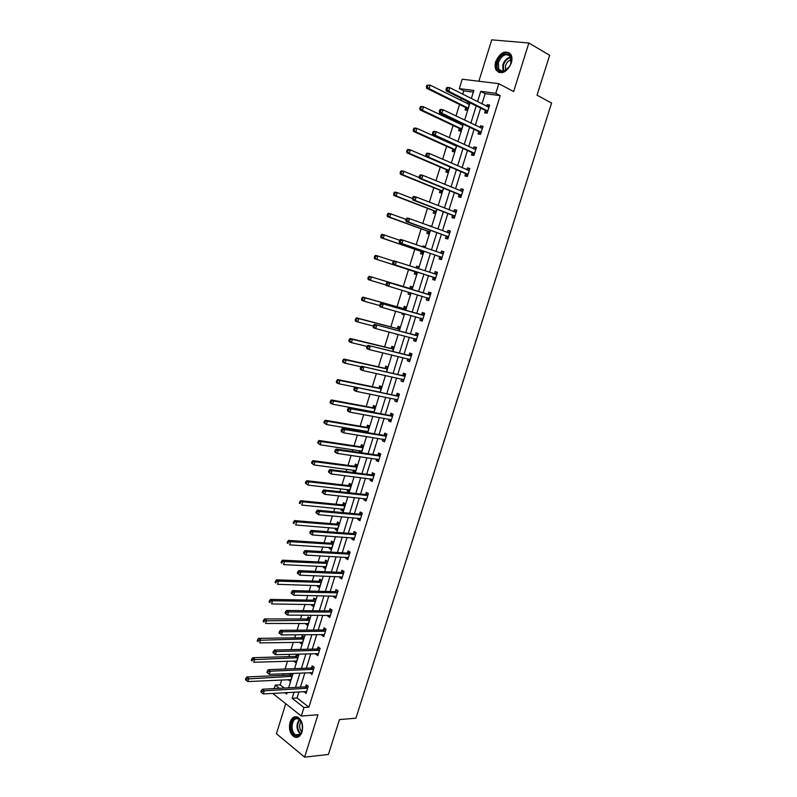 <?xml version="1.0" encoding="UTF-8"?>
<svg xmlns="http://www.w3.org/2000/svg" width="797" height="797" viewBox="0 0 797 797"><rect width="100%" height="100%" fill="white"/><g stroke="black" fill="none" stroke-linecap="round" stroke-linejoin="round"><path stroke-width="1.2" d="M495.754 61.538C494.758 64.946 494.897 67.825 496.192 70.166C501.542 74.978 506.573 72.637 511.295 63.142C512.292 59.765 512.162 56.916 510.917 54.575C505.497 49.673 500.446 52.004 495.754 61.538M290.058 722.241C288.624 728.807 289.959 733.668 294.053 736.846C297.56 738.321 300.22 736.677 302.033 731.915C303.458 725.39 302.163 720.538 298.138 717.34C294.571 715.786 291.881 717.42 290.058 722.241M473.338 92.103L463.764 90.848L459.341 88.597L462.23 79.222L498.812 83.665L495.794 93.329L480.74 91.376L477.533 101.687M285.734 703.731L276.429 733.728L304.623 757.15L328.424 754.45L339.462 719.581L355.92 718.197L551.584 103.072L537.029 95.182L549.651 55.292L528.879 42.998L491.719 39.85L478.877 81.244M298.955 691.856L297.052 697.973L308.907 707.178L303.976 707.537L301.316 716.055L272.713 693.4M274.188 688.598L275.264 685.121L279.348 688.319M281.69 679.941L280.165 684.872L275.264 685.121M463.764 90.848L462.728 94.205M461.403 98.489L460.805 100.412M459.54 104.517L455.994 115.983M454.708 120.158L454.31 121.443M453.075 125.448L449.299 137.672M448.044 141.727L447.834 142.384M446.629 146.289L442.624 159.261M440.213 167.051L435.979 180.76M433.827 187.723L429.354 202.169M427.461 208.306L422.769 223.489M421.125 228.809L416.213 244.709M414.809 249.232L409.678 265.849M408.522 269.565L403.272 286.581M402.126 290.267L397.026 306.775M395.651 311.209L390.819 326.88M389.205 332.07L384.622 346.894M382.789 352.842L378.465 366.839M376.393 373.524L372.319 386.704M370.027 394.126L366.212 406.49M365.066 410.186L364.877 410.794M363.691 414.639L360.114 426.196M358.949 429.962L358.58 431.157M357.375 435.062L354.047 445.822M352.872 449.647L352.314 451.421M351.088 455.406L348.01 465.368M346.805 469.264L346.077 471.615M344.822 475.67L341.993 484.835M340.767 488.8L339.861 491.719M338.586 495.844L335.995 504.222M334.75 508.257L333.674 511.744M332.379 515.938L330.028 523.539M328.762 527.634L327.507 531.689M326.192 535.943L324.08 542.777M322.795 546.931L321.37 551.544M320.035 555.868L318.162 561.945M316.857 566.159L315.263 571.329M313.898 575.713L312.255 581.033M310.94 585.307L309.166 591.025M307.791 595.479L306.387 600.041M305.042 604.385L303.109 610.641M301.704 615.164L300.529 618.98M299.164 623.384L297.072 630.188M295.647 634.771L294.701 637.849M293.316 642.312L291.054 649.645M289.61 654.297L288.893 656.638M287.498 661.161L285.057 669.022M283.602 673.744L283.104 675.358M280.165 684.872L284.26 688.05M288.614 679.602L290.377 681.574L292.599 674.421L291.264 673.415M290.526 673.445L290.078 674.89M294.402 660.932L294.223 661.51L296.155 662.945L298.387 655.762L296.444 654.347L295.846 656.28M300.21 642.193L300.001 642.85L301.953 644.245L304.185 637.042L302.232 635.657L301.635 637.6M306.038 623.374L305.809 624.111L307.772 625.476L310.013 618.233L308.05 616.888L307.443 618.841M311.896 604.485L311.637 605.302L313.62 606.637L315.871 599.364L313.888 598.049L313.281 600.011M317.764 585.516L317.485 586.423L319.477 587.718L321.749 580.415L319.746 579.14L319.129 581.103M323.662 566.478L323.363 567.464L325.375 568.719L327.637 561.397L325.624 560.152L325.017 562.124M329.589 547.36L329.251 548.426L331.283 549.651L333.564 542.299L331.532 541.093L330.914 543.066M335.527 528.172L335.178 529.318L337.221 530.503L339.502 523.121L337.46 521.955L336.842 523.938M341.505 508.904L341.116 510.14L343.178 511.285L345.47 503.873L343.407 502.738L342.79 504.74M347.492 489.557L347.084 490.882L349.156 491.998L351.467 484.556L349.385 483.45L348.767 485.463M353.509 470.14L353.071 471.545L355.163 472.621L357.484 465.149L355.382 464.093L354.765 466.106M361.33 452.746L363.522 445.672L361.41 444.646L360.782 446.669M359.915 452.537L359.088 452.138L359.547 450.644M367.556 432.641L369.579 426.116L367.457 425.13L366.819 427.162M365.614 431.067L365.245 432.253M373.823 412.447L375.666 406.48L373.524 405.534L372.896 407.576M371.701 411.411L371.512 412.019M380.109 392.164L381.783 386.774L379.621 385.858L378.983 387.91M386.425 371.81L387.92 366.979L385.738 366.112L385.1 368.164M392.762 351.357L394.077 347.103L391.885 346.277L391.247 348.339M395.76 333.764L397.882 334.84L398.032 334.351M399.128 330.835L400.263 327.159L398.052 326.362L397.404 328.434M402.176 313.032L401.857 314.068L404.079 314.835L404.448 313.669M405.514 310.212L406.48 307.124L404.238 306.367L403.601 308.449M408.632 292.21L408.064 294.033L410.306 294.76L410.893 292.888M411.939 289.52L412.707 287.01L410.465 286.302L409.817 288.384M414.948 271.817L414.301 273.909L416.562 274.596L417.349 272.066M418.395 268.679L418.973 266.816L416.701 266.148L416.144 267.951M421.214 251.603L420.557 253.705L422.838 254.353L423.815 251.204M424.901 247.718L425.259 246.542L422.978 245.914L422.659 246.94M427.501 231.309L426.843 233.421L429.135 234.029L430.31 230.263M431.426 226.657L429.194 225.84M433.807 210.926L433.15 213.048L435.471 213.616L436.826 209.222M440.153 190.473L439.486 192.595L441.817 193.123L443.381 188.102M446.509 169.93L445.852 172.062L448.203 172.55L449.956 166.892M452.905 149.298L452.238 151.44L454.609 151.888L456.561 145.592M454.36 144.596L454.16 145.253M459.321 128.586L458.654 130.738L461.035 131.136L463.187 124.193M461.005 123.156L460.606 124.432M465.767 107.794L465.089 109.956L467.5 110.315L469.851 102.713M468.586 102.076L467.58 101.936L467.082 103.53M308.907 707.178L500.207 95.64L485.154 93.657L481.966 103.919M480.661 108.113L475.311 125.278M474.046 129.363L468.696 146.538M467.46 150.523L462.101 167.719M460.895 171.594L455.535 188.809M454.37 192.575L449 209.81M447.864 213.476L442.494 230.722M441.389 234.288L436.009 251.553M434.933 255.01L429.553 272.295M428.507 275.642L423.137 292.907M422.101 296.245L416.761 313.39M415.695 316.808L410.415 333.794M409.329 337.28L404.089 354.107M402.983 357.664L397.793 374.341M396.657 377.967L391.516 394.485M390.371 398.191L385.27 414.55M384.094 418.325L379.053 434.544M377.858 438.38L372.857 454.449M371.641 458.355L366.68 474.265M365.444 478.25L360.543 494.01M359.278 498.055L354.416 513.676M353.141 517.791L348.319 533.263M347.024 537.447L342.252 552.769M340.927 557.023L336.204 572.196M334.86 576.51L330.177 591.553M328.812 595.927L324.18 610.831M322.795 615.274L318.202 630.029M316.798 634.532L312.255 649.147M310.83 653.719L306.327 668.195M304.882 672.827L300.419 687.163M304.165 691.557L306.008 693.52L308.27 686.257L306.287 684.762L305.679 686.715M310.073 672.598L311.906 674.621L314.177 667.328L312.175 665.864L311.567 667.826M316.01 653.58L315.811 654.198L317.824 655.642L320.115 648.32L318.093 646.895L317.475 648.868M321.968 634.472L321.749 635.179L323.771 636.584L326.073 629.241L324.03 627.847L323.413 629.819M327.946 615.294L327.697 616.081L329.749 617.456L332.05 610.084L329.998 608.719L329.38 610.711M333.953 596.036L333.674 596.913L335.736 598.248L338.048 590.846L335.985 589.521L335.358 591.523M339.98 576.709L339.681 577.666L341.754 578.971L344.075 571.529L341.993 570.244L341.365 572.256M346.028 557.302L345.699 558.348L347.801 559.614L350.122 552.142L348.03 550.896L347.402 552.909M352.105 537.816L351.756 538.951L353.858 540.177L356.199 532.675L354.087 531.469L353.46 533.482M358.202 518.249L357.823 519.475L359.955 520.66L362.296 513.129L360.164 511.963L359.537 513.985M364.329 498.603L363.92 499.918L366.062 501.064L368.423 493.512L366.271 492.377L365.644 494.409M370.485 478.877L370.047 480.282L372.209 481.388L374.57 473.807L372.408 472.711L371.771 474.753M376.652 459.072L376.194 460.566L378.366 461.642L380.747 454.021L378.565 452.965L377.917 455.017M382.859 439.187L382.361 440.771L384.562 441.807L386.943 434.156L384.742 433.14L384.104 435.202M389.085 419.222L388.557 420.896L390.769 421.892L393.17 414.211L390.948 413.235L390.301 415.307M395.332 399.177L394.784 400.941L397.016 401.897L399.417 394.186L397.185 393.25L396.537 395.332M401.608 379.053L401.03 380.906L403.272 381.823L405.693 374.082L403.441 373.185L402.784 375.267M407.915 358.839L407.297 360.792L409.568 361.669L411.989 353.898L409.718 353.031L409.07 355.133M414.241 338.546L413.603 340.598L415.885 341.435L418.315 333.624L416.024 332.807L415.376 334.909M420.577 318.202L419.919 320.314L422.221 321.111L424.671 313.271L422.36 312.494L421.703 314.606M426.933 297.829L426.275 299.951L428.587 300.708L431.047 292.838L428.726 292.091L428.059 294.213M433.309 277.376L432.651 279.498L434.983 280.215L437.453 272.315L435.112 271.618L434.445 273.74M439.715 256.833L439.047 258.965L441.408 259.643L443.879 251.703L441.518 251.045L440.851 253.187M446.151 236.211L445.483 238.353L447.854 238.98L450.335 231.01L447.954 230.403L447.306 232.495M452.606 215.499L451.929 217.651L454.33 218.239L456.82 210.239L454.42 209.661L453.792 211.673M459.092 194.697L458.414 196.859L460.825 197.407L463.336 189.367L460.915 188.849L460.317 190.772M465.597 173.816L464.92 175.988L467.351 176.486L469.871 168.416L467.431 167.938L466.863 169.781M472.143 152.845L471.455 155.026L473.906 155.485L476.437 147.385L473.976 146.947L473.428 148.71M478.708 131.794L478.021 133.976L480.491 134.394L483.032 126.255L480.551 125.856L480.033 127.54M485.293 110.644L484.616 112.845L487.097 113.214L489.647 105.045L487.156 104.696L486.658 106.29M498.812 83.665L513.627 91.565L528.879 42.998M500.207 95.64L495.794 93.329M304.623 757.15L317.943 714.75L301.316 716.055M471.336 98.559L473.846 90.479L459.341 88.597M284.947 692.683L286.701 694.048L287.159 692.553M288.634 687.811L293.127 673.335M294.571 668.653L299.104 654.038M300.539 649.425L305.112 634.661M306.526 630.108L311.139 615.214M312.534 610.721L317.196 595.678M318.571 591.264L323.283 576.072M324.628 571.718L329.38 556.386M330.715 552.092L335.517 536.61M336.822 532.396L341.664 516.765M342.959 512.61L347.851 496.83M349.116 492.745L354.057 476.825M355.303 472.8L360.284 456.721M361.509 452.776L366.54 436.547M367.746 432.671L372.827 416.283M374.002 412.477L379.133 395.94M380.289 392.204L385.469 375.517M386.605 371.85L391.825 355.004M392.941 351.407L398.211 334.401M399.307 330.875L404.627 313.719M405.693 310.272L411.063 292.947M412.109 289.57L417.518 272.126M418.574 268.738L423.984 251.264M425.07 247.777L430.48 230.323M431.595 226.727L437.005 209.292M438.151 205.586L443.55 188.172M444.736 184.366L450.126 166.962M451.341 163.046L456.731 145.662M457.976 141.637L463.366 124.272M464.641 120.148L470.021 102.793M294.043 692.145L292.13 698.292L303.976 707.537M476.227 105.901L470.868 123.136M469.592 127.241L464.233 144.496M462.987 148.501L457.617 165.776M456.412 169.661L451.032 186.956M449.857 190.742L444.477 208.047M443.331 211.733L437.952 229.058M436.836 232.634L431.446 249.979M430.37 253.446L424.98 270.811M423.934 274.178L418.545 291.523M417.498 294.87L412.149 312.085M411.083 315.512L405.783 332.578M404.697 336.075L399.436 352.981M398.331 356.548L393.13 373.295M391.994 376.941L386.834 393.539M385.678 397.255L380.577 413.693M379.402 417.479L374.341 433.757M373.135 437.613L368.124 453.752M366.909 457.677L361.938 473.657M360.692 477.652L355.781 493.482M354.516 497.547L349.644 513.228M348.359 517.363L343.527 532.904M342.222 537.098L337.44 552.49M336.115 556.754L331.373 571.997M330.028 576.331L325.335 591.434M323.971 595.827L319.328 610.781M317.933 615.244L313.331 630.058M311.926 634.591L307.363 649.256M305.938 653.849L301.425 668.384M299.981 673.037L295.508 687.432M297.052 697.973L292.13 698.292M485.154 93.657L480.74 91.376M306.526 691.866L304.026 692.005M290.875 679.99L288.464 680.11M296.623 661.43L294.223 661.51M312.404 673.027L309.913 673.136M302.402 642.81L300.001 642.85M318.302 654.128L315.811 654.198M308.2 624.111L305.809 624.111M324.22 635.149L321.749 635.179M314.018 605.331L311.637 605.302M330.167 616.091L327.697 616.081M319.866 586.492L317.485 586.423M336.135 596.963L333.674 596.913M325.724 567.564L323.363 567.464M342.132 577.765L339.681 577.666M331.612 548.575L329.251 548.426M348.15 558.478L345.699 558.348M337.529 529.507L335.178 529.318M354.187 539.121L351.756 538.951M343.467 510.359L341.116 510.14M360.254 519.684L357.823 519.475M349.425 491.141L347.084 490.882M366.341 500.167L363.92 499.918M355.402 471.844L353.071 471.545M372.458 480.581L370.047 480.282M361.41 452.477L359.088 452.138M378.595 460.905L376.194 460.566M384.762 441.159L382.361 440.771M390.948 421.324L388.557 420.896M397.165 401.419L394.784 400.941M403.402 381.424L401.03 380.906M409.668 361.35L407.297 360.792M397.952 334.62L395.671 334.033M415.954 341.196L413.603 340.598M404.129 314.705L401.857 314.068M422.271 320.962L419.919 320.314M410.325 294.701L408.064 294.033M428.607 300.648L426.275 299.951M418.953 266.875L416.701 266.148M437.433 272.375L435.112 271.618M425.209 246.681L422.978 245.914M443.839 251.852L441.518 251.045M431.496 226.408L429.264 225.591M450.265 231.25L447.954 230.403M456.721 210.567L454.42 209.661M463.206 189.786L460.915 188.849M469.712 168.934L467.431 167.938M476.247 147.983L473.976 146.947M482.813 126.952L480.551 125.856M469.752 103.022L467.58 101.936M489.408 105.832L487.156 104.696M307.104 688.409L305.121 686.904L262.303 689.256L264.275 690.82L307.662 688.219M262.024 691.358L261.237 690.74L260.848 691.985L261.635 692.613L262.024 691.358L264.275 690.82L263.309 693.948L306.616 691.567M305.121 686.904L307.632 685.779M262.303 689.256L261.237 690.74M261.635 692.613L263.309 693.948M292.031 673.983L289.52 675.069L246.861 676.962L248.764 678.476L247.827 681.565L290.975 679.642M292.001 676.354L246.552 679.014L245.785 678.406L245.416 679.642L246.173 680.249L246.552 679.014M247.827 681.565L246.173 680.249M245.785 678.406L246.861 676.962M296.335 718.027C303.687 717.051 304.663 736 297.231 735.97C289.899 736.757 289.012 718.097 296.335 718.027M301.694 722.56L298.955 719.163L296.853 718.655C291.234 718.625 290.238 732.184 295.687 734.774L297.68 735.252C299.772 735.013 301.276 733.429 302.183 730.5M296.215 716.712C289.281 716.782 288.115 733.519 294.84 736.707L297.45 737.295M301.704 731.855C299.214 728.528 299.005 725.021 301.057 721.315M510.917 63.411L510.518 64.527C508.994 68.004 506.792 70.315 503.933 71.451C498.284 72.318 496.132 69.18 497.467 62.027C500.715 50.39 514.892 51.675 510.917 63.411M510.239 65.175L510.847 63.601L510.538 56.736C506.205 52.821 502.15 54.684 498.394 62.315L498.733 69.219C500.018 71.212 501.901 71.82 504.381 71.043L509.472 66.599M505.507 70.534L505.507 65.673C506.713 62.345 508.665 60.343 511.355 59.645M509.572 52.951C504.132 51.247 499.769 54.236 496.491 61.927C495.495 65.304 495.634 68.163 496.92 70.495L499.061 72.577M313.012 669.48L311.009 668.006L268.32 669.679L270.303 671.213L313.57 669.301M268.051 671.751L270.303 671.213L269.336 674.362L266.875 672.399L267.662 673.007L268.051 671.751L267.254 671.144L266.875 672.399M312.524 672.658L269.336 674.362L267.662 673.007M311.009 668.006L313.58 666.89M268.32 669.679L267.254 671.144M318.939 650.472L316.927 649.037L274.357 650.033L276.36 651.528L319.497 650.302M274.108 652.056L276.36 651.528L275.383 654.686L272.913 652.723L273.72 653.321L274.108 652.056L273.301 651.468L272.913 652.723M318.441 653.67L275.383 654.686L273.72 653.321M316.927 649.037L319.547 647.921M274.357 650.033L273.301 651.468M297.849 655.373L295.288 656.449L252.749 657.694L254.671 659.169L253.715 662.267L296.753 661.012M297.779 657.704L252.45 659.697L251.683 659.109L251.304 660.344L252.071 660.942L252.45 659.697M252.071 660.942L251.304 660.344M251.683 659.109L252.749 657.694M303.687 636.683L301.077 637.759L258.656 638.347L260.589 639.792L259.643 642.9L302.561 642.302M303.587 638.985L258.367 640.31L257.6 639.732L257.212 640.977L257.989 641.555L258.367 640.31M257.989 641.555L257.212 640.977M257.6 639.732L258.656 638.347M324.897 631.383L322.875 629.989L280.424 630.307L282.437 631.762L325.445 631.224M280.185 632.29L282.437 631.762L281.461 634.93L278.99 632.977L279.787 633.555L280.185 632.29L279.378 631.702L278.99 632.977M324.389 634.601L281.461 634.93L279.787 633.555M324.907 631.383L322.875 629.989L325.545 628.883M280.424 630.307L279.378 631.702M330.875 612.226L328.822 610.871L286.512 610.502L288.544 611.907L331.422 612.076M286.282 612.435L288.544 611.907L287.558 615.095L285.077 613.142L285.894 613.71L286.282 612.435L285.475 611.867L285.077 613.142M330.366 615.473L287.558 615.095L285.894 613.71M328.822 610.871L331.562 609.765M286.512 610.502L285.475 611.867M336.872 592.998L334.81 591.663L292.619 590.607L294.671 591.982L337.43 592.848M292.409 592.5L294.671 591.982L293.685 595.18L291.204 593.227L292.021 593.775L292.409 592.5L291.592 591.942L291.204 593.227M336.364 596.256L293.685 595.18L292.021 593.775M334.81 591.663L337.619 590.567M292.619 590.607L291.592 591.942M309.555 617.924L306.905 619L264.584 618.92L266.537 620.325L265.58 623.453L308.379 623.523M309.415 620.196L306.895 619L308.857 620.355L264.315 620.843L263.538 620.275L263.149 621.53L263.937 622.088L264.315 620.843M263.937 622.088L263.149 621.53M263.538 620.275L264.584 618.92M315.453 599.085L312.763 600.161L270.542 599.414L272.514 600.779L271.548 603.917L314.227 604.674M315.263 601.327L272.514 600.779L270.283 601.297L269.496 600.749L269.117 602.004L269.904 602.552L270.283 601.297M269.904 602.552L269.117 602.004M269.496 600.749L270.542 599.414M321.38 580.186L318.581 581.242L276.519 579.837L278.502 581.162L277.545 584.311L320.095 585.745M321.131 582.388L278.502 581.162L276.28 581.661L275.483 581.133L275.104 582.388L275.892 582.926L276.28 581.661M275.892 582.926L275.104 582.388M275.483 581.133L276.519 579.837M327.328 561.198L324.469 562.264L282.527 560.171L284.529 561.457L283.563 564.625L325.983 566.747M327.029 563.369L281.5 561.437L281.112 562.702L281.909 563.22L282.297 561.955M281.909 563.22L281.112 562.702M281.5 561.437L282.527 560.171M331.353 547.469L331.851 547.818M333.305 542.149L330.366 543.195L288.554 540.426L290.576 541.681L289.6 544.859L331.901 547.669M332.947 544.281L290.576 541.681L287.538 541.671L287.149 542.936L287.956 543.444L288.335 542.169M287.956 543.444L287.149 542.936M287.538 541.671L288.554 540.426M337.141 528.301L337.769 528.74M339.313 523.011L336.294 524.057L294.611 520.6L296.643 521.816L295.667 525.004L337.838 528.521M338.884 525.113L296.643 521.816L293.595 521.816L293.206 523.091L294.013 523.579L294.412 522.304M294.013 523.579L293.206 523.091M293.595 521.816L294.611 520.6M342.949 509.044L343.706 509.592M345.35 503.804L342.242 504.85L300.688 500.705L302.74 501.871L301.754 505.079L343.796 509.293M344.852 505.876L302.74 501.871L299.682 501.881L299.293 503.156L300.11 503.634L300.499 502.349M300.11 503.634L299.293 503.156M299.682 501.881L300.688 500.705M348.787 489.707L349.664 490.374M351.417 484.526L348.219 485.562L306.785 480.711L308.857 481.846L307.871 485.064L349.783 489.986M350.839 486.559L308.857 481.846L305.789 481.866L305.4 483.151L306.227 483.6L306.616 482.315M306.227 483.6L307.871 485.064L305.4 483.151M305.789 481.866L306.785 480.711M354.645 470.29L355.641 471.077M357.474 465.179L354.217 466.195L312.922 460.646L315.004 461.742L314.018 464.97L355.791 470.609M356.857 467.172L315.004 461.742L311.926 461.762L311.537 463.057L312.364 463.495L312.763 462.2M312.364 463.495L314.018 464.97L311.537 463.057M311.926 461.762L312.922 460.646M360.533 450.793L361.649 451.7M363.482 445.782L360.244 446.758L319.069 440.492L321.171 441.548L320.185 444.786L361.818 451.152M362.894 447.695L321.171 441.548L318.093 441.588L317.694 442.883L318.531 443.301L318.93 442.006M318.531 443.301L320.185 444.786L317.694 442.883M318.093 441.588L319.069 440.492M366.441 431.207L367.686 432.253M369.519 426.305L366.281 427.242L325.246 420.258L327.368 421.274L326.372 424.532L367.875 431.615M368.951 428.148L327.368 421.274L324.269 421.314L323.881 422.619L324.728 423.028L325.126 421.723M324.728 423.028L326.372 424.532L323.881 422.619M324.269 421.314L325.246 420.258M372.378 411.541L373.315 412.348M375.586 406.759L372.358 407.646L331.452 399.945L333.584 400.921L332.588 404.189L373.962 412.009M375.038 408.522L333.584 400.921L330.486 400.971L330.088 402.276L330.944 402.664L331.343 401.359M330.944 402.664L332.588 404.189L330.456 403.202L330.088 402.276M330.486 400.971L331.452 399.945M381.673 387.123L378.445 387.97L337.679 379.541L339.841 380.478L338.835 383.755L379.78 392.104M381.145 388.816L339.841 380.478L336.723 380.538L336.324 381.853L337.181 382.221L337.589 380.906M337.181 382.221L338.835 383.755L336.683 382.819L336.324 381.853M336.723 380.538L337.679 379.541M387.78 367.417L384.562 368.214L343.935 359.058L346.107 359.945L345.101 363.243L361.081 366.789M387.282 369.041L346.107 359.945L342.989 360.025L342.59 361.34L343.457 361.699L343.856 360.374M343.457 361.699L345.101 363.243L342.929 362.346L342.59 361.34M342.989 360.025L343.935 359.058M393.917 347.631L390.709 348.389L350.222 338.486L352.413 339.333L351.397 342.64L367.048 346.416M393.439 349.176L352.413 339.333L349.275 339.412L348.877 340.737L349.753 341.076L350.152 339.761M393.28 349.216L391.088 348.379L393.25 349.225M349.753 341.076L351.397 342.64L349.216 341.793L348.877 340.737M349.275 339.412L350.222 338.486M400.074 327.766L396.876 328.474L356.528 317.834L358.73 318.631L357.723 321.958L373.315 326.023M399.626 329.231L358.73 318.631L355.592 318.73L355.193 320.055L356.07 320.384L356.478 319.049M399.466 329.271L397.255 328.474L399.456 329.271M356.07 320.384L357.723 321.958L355.512 321.151L355.193 320.055M355.592 318.73L356.528 317.834M406.261 307.821L403.073 308.479L362.864 297.092L365.086 297.849L364.07 301.186L379.611 305.54M405.832 309.206L365.086 297.849L361.938 297.948L361.529 299.283L362.416 299.592L362.824 298.257M362.416 299.592L364.07 301.186L361.848 300.419L361.529 299.283M361.938 297.948L362.864 297.092M409.1 292.36L410.575 293.904M412.467 287.787L409.289 288.414L369.22 276.26L371.462 276.977L370.446 280.325L386.306 285.087M412.059 289.102L371.462 276.977L368.304 277.087L367.895 278.432L368.792 278.721L369.2 277.376M368.792 278.721L370.446 280.325L368.204 279.598L367.895 278.432M368.304 277.087L369.22 276.26M393.658 261.127L377.868 256.016L376.842 259.384L374.58 258.696L414.53 271.488L416.801 273.819M418.704 267.682L416.662 268.111M375.198 257.76L375.606 256.415L374.7 256.136L374.291 257.481L376.842 259.384L417.21 272.494M374.7 256.136L375.606 255.339L377.868 256.016L375.606 256.415M374.58 258.696L374.291 257.481M342.899 573.681L340.817 572.395L298.765 570.632L300.828 571.967L343.447 573.541M298.566 572.475L300.828 571.967L299.841 575.185L297.341 573.232L298.168 573.76L298.566 572.475L297.739 571.947L297.341 573.232M342.381 576.968L299.841 575.185L298.168 573.76M340.817 572.395L343.696 571.3M298.765 570.632L297.739 571.947M348.947 554.294L346.854 553.038L304.922 550.578L307.014 551.873L349.494 554.164M304.743 552.381L307.014 551.873L306.018 555.101L303.518 553.148L304.344 553.666L304.743 552.381L303.916 551.853L303.518 553.148M348.428 557.601L306.018 555.101L304.344 553.666M346.854 553.038L349.803 551.952M348.379 557.751L347.871 557.402M304.922 550.578L303.916 551.853M355.024 534.827L352.912 533.611L311.119 530.443L313.221 531.699L355.572 534.697M310.95 532.187L313.221 531.699L312.225 534.936L309.714 532.984L310.551 533.492L310.95 532.187L310.113 531.689L309.714 532.984M354.496 538.154L312.225 534.936L310.551 533.492M352.912 533.611L355.94 532.526M354.416 538.383L353.778 537.935M311.119 530.443L310.113 531.689M361.121 515.28L358.989 514.105L317.336 510.219L319.448 511.435L361.669 515.161M317.186 511.923L319.448 511.435L318.451 514.683L315.931 512.74L316.778 513.218L317.186 511.923L316.339 511.435L315.931 512.74M360.583 518.628L318.451 514.683L316.778 513.218M358.989 514.105L362.107 513.019M360.483 518.947L359.716 518.379M317.336 510.219L316.339 511.435M367.238 495.654L365.096 494.519L323.572 489.916L325.714 491.082L367.786 495.545M323.443 491.57L325.714 491.082L324.708 494.349L322.187 492.407L323.034 492.875L323.443 491.57L322.586 491.101L322.187 492.407M366.7 499.032L324.708 494.349L323.034 492.875M365.096 494.519L368.304 493.443M366.58 499.43L365.684 498.743M323.572 489.916L322.586 491.101M373.394 475.958L371.223 474.853L329.838 469.523L331.99 470.648L373.932 475.849M329.719 471.127L331.99 470.648L330.984 473.936L328.454 471.983L329.32 472.442L329.719 471.127L328.862 470.678L328.454 471.983M372.847 479.346L330.984 473.936L329.32 472.442M371.223 474.853L374.53 473.787M372.687 479.834L371.671 479.027M329.838 469.523L328.862 470.678M379.561 456.173L377.38 455.107L336.135 449.05L338.307 450.136L380.109 456.073M336.035 450.604L338.307 450.136L337.29 453.423L335.119 452.327L334.76 451.481L335.627 451.919L336.035 450.604L335.158 450.166L334.76 451.481M379.013 459.59L337.29 453.423L335.627 451.919M377.38 455.107L380.737 454.071M378.834 460.168L377.688 459.221M336.135 449.05L335.158 450.166M385.758 436.308L383.556 435.282L342.451 428.487L344.643 429.533L386.296 436.228M342.371 429.991L344.643 429.533L343.627 432.841L341.435 431.785L341.086 430.898L341.963 431.316L342.371 429.991L341.495 429.573L341.086 430.898M385.2 439.745L343.627 432.841L341.963 431.316M383.556 435.282L386.904 434.285M384.991 440.412L383.726 439.326M342.451 428.487L341.495 429.573M391.985 416.363L389.763 415.386L348.797 407.835L351.009 408.841L392.522 416.293M348.727 409.289L351.009 408.841L349.993 412.159L347.781 411.152L347.442 410.216L348.319 410.624L348.727 409.289L347.841 408.891L347.442 410.216M391.417 419.82L349.993 412.159L348.319 410.624M389.763 415.386L393.1 414.43M391.188 420.577L389.793 419.352M348.797 407.835L347.841 408.891M398.231 396.338L355.173 387.093L398.769 396.268M355.123 388.508L357.405 388.059L356.379 391.397L354.147 390.43L353.818 389.454L354.705 389.843L355.123 388.508L354.227 388.119L353.818 389.454M397.663 399.825L356.379 391.397L354.705 389.843M395.999 395.402L399.327 394.495M397.394 400.662L395.89 399.287M355.173 387.093L354.227 388.119M404.507 376.234L361.569 366.271L405.035 376.174M361.539 367.636L363.821 367.198L362.794 370.545L360.543 369.619L360.224 368.603L361.121 368.971L361.539 367.636L360.633 367.268L360.224 368.603M403.93 379.741L362.794 370.545L361.121 368.971M402.256 375.327L405.573 374.47M403.641 380.667L402.007 379.143M361.569 366.271L360.633 367.268M410.804 356.05L368.005 345.36L411.342 355.99M408.532 355.183L411.152 356.05L408.911 355.173L411.84 354.376M367.975 346.675L370.266 346.237L369.23 349.604L366.969 348.717L366.66 347.661L367.566 348.02L367.975 346.675L367.068 346.316L366.66 347.661M410.216 359.577L369.23 349.604L367.566 348.02M409.897 360.593L408.154 358.899M368.005 345.36L367.068 346.316M417.13 335.776L374.451 324.359L417.658 335.736M414.838 334.949L417.498 335.776L415.217 334.949L418.136 334.192M374.451 325.624L376.742 325.196L375.696 328.573L373.414 327.736L373.126 326.64L374.032 326.969L374.451 325.624L373.534 325.286L373.126 326.64M416.542 339.323L375.696 328.573L374.032 326.969M416.193 340.439L414.33 338.566M374.451 324.359L373.534 325.286M423.476 315.423L380.936 303.278L424.004 315.383M380.946 304.484L383.237 304.065L382.201 307.453L379.9 306.656L379.611 305.52L380.528 305.839L380.946 304.484L380.03 304.165L379.611 305.52M422.878 318.999L382.201 307.453L380.528 305.839M421.175 314.636L424.462 313.928M422.51 320.195L420.527 318.152M380.936 303.278L380.03 304.165M429.852 294.99L387.442 282.098L430.38 294.96M387.472 283.254L389.773 282.835L388.717 286.243L386.406 285.495L386.127 284.31L387.053 284.619L387.472 283.254L386.545 282.955L386.127 284.31M429.254 298.586L388.717 286.243L387.053 284.619M427.531 294.242L430.818 293.575M428.846 299.871L426.744 297.64M387.442 282.098L386.545 282.955M393.09 261.645L392.672 263.02L393.608 263.299L394.027 261.934L393.09 261.645L393.987 260.828L436.786 274.447M394.027 261.934L396.328 261.526L395.272 264.943L392.931 264.245L432.891 277.047L435.222 279.468M435.65 278.083L395.272 264.943L393.608 263.299M434.186 273.789L437.194 273.152M392.672 263.02L392.931 264.245M381.125 235.105L380.707 236.45L381.624 236.709L382.032 235.354L381.125 235.105L382.022 234.338L384.303 234.966L399.666 240.256L399.247 241.63L400.184 241.889L400.612 240.515L399.666 240.256L400.552 239.469L402.913 240.116L443.212 253.845M400.612 240.515L402.913 240.116L401.857 243.553L399.496 242.896L439.296 256.495L441.608 258.975M442.076 257.501L401.857 243.553L400.184 241.889M440.791 253.197L443.59 252.629M399.247 241.63L399.496 242.896M406.271 218.767L405.842 220.151L406.799 220.39L407.217 219.016L406.271 218.767L407.137 218.019L409.519 218.627L449.667 233.162M407.217 219.016L409.519 218.627L408.462 222.074L406.081 221.456L445.732 235.862L448.034 238.403M448.522 236.829L408.462 222.074L406.799 220.39M447.396 232.525L450.016 232.037M405.842 220.151L406.081 221.456M412.896 197.188L412.477 198.573L413.434 198.802L413.862 197.417L412.896 197.188L413.763 196.47L416.164 197.038L456.153 212.391M413.862 197.417L416.164 197.038L415.098 200.495L412.697 199.927L452.188 215.14L454.479 217.75M454.997 216.077L415.098 200.495L413.434 198.802M454.041 211.773L456.472 211.344M412.477 198.573L412.697 199.927M419.561 175.519L419.132 176.914L420.099 177.113L420.527 175.729L419.561 175.519L420.417 174.832L422.828 175.35L462.658 191.539M420.527 175.729L422.828 175.35L421.762 178.837L419.342 178.309L458.673 194.338L460.955 197.008M461.503 195.235L421.762 178.837L420.099 177.113M460.706 190.931L462.957 190.573M419.132 176.914L419.342 178.309M382.032 235.354L384.303 234.966L383.267 238.343L380.996 237.705L420.786 251.274L423.058 253.655M381.624 236.709L383.267 238.343L423.486 252.25M380.996 237.705L380.707 236.45M406.072 219.424L390.759 213.835L389.723 217.222L387.432 216.625L427.082 230.971L429.334 233.411M388.079 215.569L388.498 214.214L387.571 213.975L387.163 215.329L389.723 217.222L429.792 231.907M387.571 213.975L388.458 213.247L390.759 213.835L388.498 214.214M387.432 216.625L387.163 215.329M412.497 198.493L397.245 192.605L396.209 196.012L393.887 195.464L433.399 210.577L435.63 213.078M394.565 194.338L394.973 192.974L394.047 192.754L393.638 194.119L396.209 196.012L436.128 211.494M394.047 192.754L394.933 192.057L397.245 192.605L394.973 192.974M393.887 195.464L393.638 194.119M419.242 177.601L403.76 171.285L402.714 174.712L400.383 174.204L439.735 190.104L441.956 192.675M401.07 173.019L401.489 171.654L400.552 171.455L400.134 172.819L402.714 174.712L442.484 190.991M400.552 171.455L401.429 170.787L403.76 171.285L401.489 171.654M400.383 174.204L400.134 172.819M426.246 153.751L425.817 155.146L426.793 155.335L427.222 153.941L426.246 153.751L427.092 153.104L429.533 153.572L469.194 170.598M427.222 153.941L429.533 153.572L428.457 157.069L426.016 156.591L465.189 173.437L467.45 176.177M468.028 174.314L428.457 157.069L426.793 155.335M467.391 170.02L469.463 169.721M425.817 155.146L426.016 156.591M449.697 166.782L410.306 149.886L409.26 153.313L406.898 152.855L446.101 169.552L448.312 172.182M407.606 151.609L408.024 150.234L407.088 150.055L406.669 151.43L409.26 153.313L448.86 170.409M407.088 150.055L407.944 149.428L410.306 149.886L408.024 150.234M406.898 152.855L406.669 151.43M432.96 131.894L432.532 133.298L433.518 133.468L433.947 132.063L432.96 131.894L433.797 131.286L436.258 131.704L475.749 149.567M433.947 132.063L436.258 131.704L435.182 135.221L432.721 134.783L471.734 152.466L473.976 155.256M474.594 153.303L435.182 135.221L433.518 133.468M474.115 149.019L475.998 148.78M432.532 133.298L432.721 134.783M456.412 146.07L416.871 128.387L415.825 131.834L413.444 131.415L452.497 148.919L454.698 151.599M456.103 145.383L454.808 145.542M414.171 130.11L414.599 128.735L413.643 128.566L413.225 129.951L415.825 131.834L455.276 149.736M413.643 128.566L414.5 127.978L416.871 128.387L414.599 128.735M413.444 131.415L413.225 129.951M439.715 109.936L439.277 111.351L440.273 111.5L440.701 110.086L439.715 109.936L440.532 109.368L443.012 109.737L482.344 128.456M440.701 110.086L443.012 109.737L441.927 113.264L439.456 112.885L478.3 131.395L480.531 134.255M481.179 132.202L441.927 113.264L440.273 111.5M480.85 127.938L482.564 127.749M439.277 111.351L439.456 112.885M462.848 125.298L423.476 106.798L422.41 110.255L420.019 109.886L458.913 128.197L461.104 130.937M463.057 124.631L461.393 124.81M420.766 108.522L421.195 107.137L420.238 106.987L419.81 108.372L422.41 110.255L461.702 128.984M420.238 106.987L421.075 106.429L423.476 106.798L421.195 107.137M420.019 109.886L419.81 108.372M446.489 87.889L446.051 89.304L447.047 89.433L447.486 88.019L446.489 87.889L447.296 87.351L449.807 87.68L488.959 107.246M447.486 88.019L449.807 87.68L448.711 91.217L446.21 90.888L484.895 110.235L487.116 113.164M487.784 111.012L448.711 91.217L447.047 89.433M487.625 106.778L489.149 106.629M446.051 89.304L446.21 90.888M469.313 104.447L430.101 85.11L429.035 88.597L426.624 88.268L465.358 107.386L467.53 110.195M469.493 103.859L468.008 103.999M427.391 86.843L427.82 85.448L426.853 85.319L426.425 86.714L429.035 88.597L468.168 108.143M426.853 85.319L430.101 85.11L427.82 85.448M426.624 88.268L426.425 86.714M307.493 688.299L305.51 686.795M289.909 674.969L291.832 676.424M289.52 675.069L291.443 676.533M300.25 734.027C296.265 729.474 295.966 724.603 299.363 719.432M299.782 719.771C296.693 724.662 296.972 729.285 300.628 733.619M503.017 71.361L502.827 64.766C504.481 60.303 507.101 57.733 510.698 57.045M510.927 57.563C507.5 58.301 505.009 60.781 503.445 65.025L503.565 71.272M313.4 669.37L311.398 667.906M319.328 650.372L317.316 648.937M295.677 656.359L297.62 657.774M295.288 656.449L297.231 657.874M301.465 637.67L303.418 639.055M301.077 637.759L303.029 639.154M325.286 631.294L323.253 629.899M331.263 612.146L329.211 610.781M337.261 592.918L335.198 591.583M307.283 618.91L309.246 620.265M313.111 600.071L315.094 601.396M312.723 600.161L314.705 601.476M318.969 581.172L320.972 582.458M318.581 581.242L320.583 582.527M324.847 562.184L326.87 563.439M324.469 562.264L326.481 563.509M330.755 543.136L332.787 544.341M330.366 543.195L332.399 544.411M336.683 524.008L338.725 525.183M336.294 524.057L338.346 525.243M342.63 504.8L344.693 505.936M342.242 504.85L344.314 505.995M348.598 485.512L350.68 486.618M348.219 485.562L350.301 486.668M354.595 466.155L356.697 467.221M354.217 466.195L356.309 467.261M360.623 446.718L362.735 447.755M360.244 446.758L362.356 447.784M366.66 427.212L368.792 428.198M366.281 427.242L368.413 428.228M372.737 407.616L374.879 408.572M372.358 407.646L374.5 408.602M378.824 387.95L380.986 388.866M378.445 387.97L380.607 388.886M384.941 368.204L387.123 369.081M384.562 368.214L386.744 369.091M390.709 348.389L392.901 349.225M396.876 328.474L399.088 329.271M403.441 308.489L405.673 309.246M403.073 308.479L405.304 309.246M409.658 288.424L411.91 289.142M409.289 288.414L411.531 289.132M414.53 271.488L416.791 272.175M414.838 271.697L417.1 272.375M343.288 573.611L341.206 572.316M349.335 554.224L347.233 552.969M355.402 534.767L353.29 533.552M361.499 515.221L359.367 514.045M367.626 495.604L365.474 494.469M373.773 475.909L371.611 474.813M379.94 456.133L377.758 455.067M386.137 436.278L383.935 435.252M392.363 416.343L390.141 415.357M398.61 396.318L396.368 395.372M403.81 379.631L403.282 379.412M404.876 376.224L402.624 375.317M410.106 359.467L409.419 359.198M416.423 339.213L415.456 338.864M422.769 318.88L421.175 318.332M423.855 315.423L421.543 314.646M429.145 298.467L426.823 297.709M430.231 294.99L427.899 294.252M435.541 277.964L433.199 277.256M435.232 277.755L432.891 277.047M436.626 274.477L434.285 273.779M441.966 257.381L439.605 256.714M441.658 257.162L439.296 256.495M443.052 253.874L441.448 253.426M448.412 236.709L446.041 236.081M448.103 236.49L445.732 235.862M449.508 233.192L448.512 232.933M454.888 215.947L452.497 215.369M454.589 215.728L452.188 215.14M455.994 212.42L455.266 212.251M461.393 195.106L458.982 194.568M461.094 194.876L458.673 194.338M462.499 191.569L461.931 191.439M420.786 251.274L423.068 251.912M421.105 251.483L423.376 252.121M427.082 230.971L429.374 231.568M427.391 231.18L429.683 231.788M433.399 210.577L435.71 211.145M433.698 210.806L436.019 211.364M439.735 190.104L442.066 190.632M440.044 190.344L442.375 190.862M467.929 174.174L465.498 173.686M467.62 173.935L465.189 173.437M446.101 169.552L448.452 170.03M446.41 169.791L448.761 170.269M474.484 153.163L472.033 152.705M474.185 152.914L471.734 152.466M452.497 148.919L454.858 149.358M452.796 149.169L455.167 149.597M481.069 132.053L478.598 131.644M480.77 131.804L478.3 131.395M458.913 128.197L461.304 128.586M459.211 128.447L461.602 128.845M487.684 110.863L485.194 110.504M487.385 110.604L484.895 110.235M465.358 107.386L467.759 107.744M465.657 107.645L468.058 108.003M294.053 736.846L294.94 736.757M299.851 734.386L295.687 734.774M502.688 71.381L498.733 69.219M330.904 612.226L328.862 610.861M336.932 592.998L334.87 591.663M312.763 600.161L314.745 601.476M318.651 581.242L320.643 582.527M324.548 562.254L326.571 563.509M330.476 543.195L332.508 544.411M336.434 524.057L338.476 525.233M342.411 504.85L344.473 505.985M348.409 485.562L350.491 486.668M354.426 466.195L356.528 467.261M360.473 446.758L362.585 447.784M366.54 427.242L368.672 428.228M372.637 407.646L374.779 408.592M378.754 387.97L380.916 388.886M384.891 368.214L387.073 369.091M342.989 573.681L340.907 572.395M349.056 554.294L346.964 553.038M355.163 534.827L353.041 533.611M361.28 515.28L359.148 514.105M367.427 495.654L365.285 494.519M373.604 475.948L371.432 474.853M379.8 456.173L377.619 455.107M386.017 436.308L383.815 435.282M392.263 416.363L390.042 415.376M398.53 396.338L396.298 395.392M404.826 376.234L402.575 375.327"/></g></svg>
